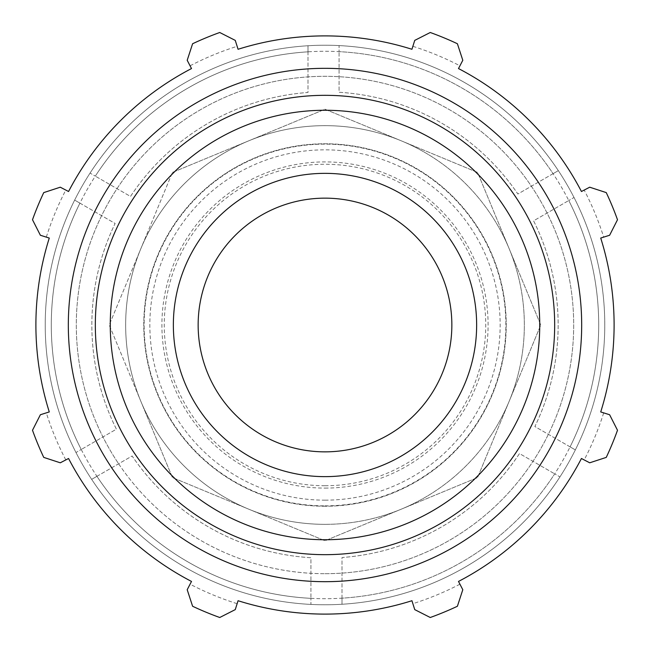 <?xml version="1.0" encoding="UTF-8"?>
<svg xmlns="http://www.w3.org/2000/svg" width="650" height="650" viewBox="0 0 650 650"><rect width="100%" height="100%" fill="white"/><g stroke="black" fill="none" stroke-linecap="round" stroke-linejoin="round"><path stroke-width="0.49" stroke-dasharray="3.25 2.44" d="M325 506.22A181.22 181.22 0 0 1 168.058 234.39A181.22 181.22 0 0 1 481.942 234.39A181.22 181.22 0 0 1 325 506.22A181.22 181.22 0 0 0 481.942 234.39A181.22 181.22 0 0 0 168.058 234.39A181.22 181.22 0 0 0 325 506.22M325 451.856A126.856 126.856 0 0 0 434.858 261.576A126.856 126.856 0 0 0 215.142 261.576A126.856 126.856 0 0 0 325 451.856M172.429 172.429L325 109.233L401.286 140.831A199.347 199.347 0 0 1 325 524.347A199.347 199.347 0 0 1 140.831 401.286L109.233 325L172.429 172.429L325 109.233L477.571 172.429L540.767 325L477.571 477.571L325 540.767L172.429 477.571L140.831 401.286A199.347 199.347 0 0 1 401.286 140.831L477.571 172.429L540.767 325L477.571 477.571L325 540.767L172.429 477.571L109.233 325L172.429 172.429M91.658 479.359L96.923 476.32L91.658 479.359A279.776 279.776 0 0 0 310.919 604.419L310.919 598.349L310.919 604.419A279.776 279.776 0 0 1 91.658 479.359A279.776 279.776 0 0 0 575.347 449.898A279.776 279.776 0 0 0 307.994 45.744A279.776 279.776 0 0 0 91.658 479.359A279.776 279.776 0 0 1 307.994 45.744A279.776 279.776 0 0 1 575.347 449.898A279.776 279.776 0 0 1 91.658 479.359A279.776 279.776 0 0 1 307.994 45.744A279.776 279.776 0 0 1 575.347 449.898A279.776 279.776 0 0 1 91.658 479.359A279.776 279.776 0 0 0 310.919 604.419M74.653 200.102L79.918 203.141L74.653 200.102A279.776 279.776 0 0 0 75.977 452.522L81.234 449.483L75.977 452.522A279.776 279.776 0 0 1 74.653 200.102A279.776 279.776 0 0 0 75.977 452.522A279.776 279.776 0 0 1 74.653 200.102M307.994 45.744L307.994 51.821L307.994 45.744A279.776 279.776 0 0 0 90.049 173.095L95.314 176.134L90.049 173.095A279.776 279.776 0 0 1 307.994 45.744A279.776 279.776 0 0 0 90.049 173.095A279.776 279.776 0 0 1 307.994 45.744M558.342 170.641L553.077 173.68L558.342 170.641A279.776 279.776 0 0 0 339.081 45.581L339.081 51.651L339.081 45.581A279.776 279.776 0 0 1 558.342 170.641A279.776 279.776 0 0 0 339.081 45.581A279.776 279.776 0 0 1 558.342 170.641M575.347 449.898L570.082 446.859L575.347 449.898A279.776 279.776 0 0 0 574.023 197.478L568.766 200.517L574.023 197.478A279.776 279.776 0 0 1 575.347 449.898A279.776 279.776 0 0 0 574.023 197.478A279.776 279.776 0 0 1 575.347 449.898M342.006 604.256L342.006 598.179L342.006 604.256A279.776 279.776 0 0 0 559.951 476.905L554.686 473.866L559.951 476.905A279.776 279.776 0 0 1 342.006 604.256A279.776 279.776 0 0 0 559.951 476.905A279.776 279.776 0 0 1 342.006 604.256M96.923 476.32L132.129 455.991A233.147 233.147 0 0 0 310.919 557.724L310.919 598.349L310.919 557.724A233.147 233.147 0 0 1 132.129 455.991L96.923 476.32A273.715 273.715 0 0 0 310.919 598.349A273.715 273.715 0 0 1 96.923 476.32M79.918 203.141L115.123 223.462A233.147 233.147 0 0 0 116.415 429.171L81.234 449.483L116.415 429.171A233.147 233.147 0 0 1 115.123 223.462L79.918 203.141A273.715 273.715 0 0 0 81.234 449.483A273.715 273.715 0 0 1 79.918 203.141M307.994 51.821L307.994 92.471A233.147 233.147 0 0 0 130.496 196.446L95.314 176.134L130.496 196.446A233.147 233.147 0 0 1 307.994 92.471L307.994 51.821A273.715 273.715 0 0 0 95.314 176.134A273.715 273.715 0 0 1 307.994 51.821M553.077 173.68L517.871 194.009A233.147 233.147 0 0 0 339.081 92.276L339.081 51.651L339.081 92.276A233.147 233.147 0 0 1 517.871 194.009L553.077 173.68A273.715 273.715 0 0 0 339.081 51.651A273.715 273.715 0 0 1 553.077 173.68M570.082 446.859L534.877 426.538A233.147 233.147 0 0 0 533.585 220.829L568.766 200.517L533.585 220.829A233.147 233.147 0 0 1 534.877 426.538L570.082 446.859A273.715 273.715 0 0 0 568.766 200.517A273.715 273.715 0 0 1 570.082 446.859M342.006 598.179L342.006 557.529A233.147 233.147 0 0 0 519.504 453.554L554.686 473.866L519.504 453.554A233.147 233.147 0 0 1 342.006 557.529L342.006 598.179A273.715 273.715 0 0 0 554.686 473.866A273.715 273.715 0 0 1 342.006 598.179M161.493 439.034A199.347 199.347 0 0 0 520.252 284.806A199.347 199.347 0 0 0 246.269 141.862A199.347 199.347 0 0 0 161.493 439.034M118.633 463.783A248.69 248.69 0 0 0 568.864 276.242A248.69 248.69 0 0 0 229.369 95.428A248.69 248.69 0 0 0 118.633 463.783M589.712 187.2L606.255 192.603A310.863 310.863 0 0 1 617.5 219.741L609.619 235.259L603.688 237.128A292.207 292.207 0 0 0 584.196 190.068L589.712 187.2M603.688 237.128L600.722 238.062A289.104 289.104 0 0 1 600.722 411.938L609.619 414.741L617.5 430.259A310.863 310.863 0 0 1 606.255 457.397L589.712 462.8L584.196 459.932A292.207 292.207 0 0 0 603.688 412.872M584.196 459.932L581.441 458.494A289.104 289.104 0 0 1 458.494 581.441L462.8 589.712L457.397 606.255A310.863 310.863 0 0 1 430.259 617.5L414.741 609.619L412.872 603.688A292.207 292.207 0 0 0 459.932 584.196M412.872 603.688L411.938 600.722A289.104 289.104 0 0 1 238.062 600.722L235.259 609.619L219.741 617.5A310.863 310.863 0 0 1 192.603 606.255L187.2 589.712L190.068 584.196A292.207 292.207 0 0 0 237.128 603.688M190.068 584.196L191.506 581.441A289.104 289.104 0 0 1 68.559 458.494L60.288 462.8L43.745 457.397A310.863 310.863 0 0 1 32.5 430.259L40.381 414.741L46.312 412.872A292.207 292.207 0 0 0 65.804 459.932M46.312 412.872L49.278 411.938A289.104 289.104 0 0 1 49.278 238.062L40.381 235.259L32.5 219.741A310.863 310.863 0 0 1 43.745 192.603L60.288 187.2L65.804 190.068A292.207 292.207 0 0 0 46.312 237.128M65.804 190.068L68.559 191.506A289.104 289.104 0 0 1 191.506 68.559L187.2 60.288L192.603 43.745A310.863 310.863 0 0 1 219.741 32.5L235.259 40.381L237.128 46.312A292.207 292.207 0 0 0 190.068 65.804M237.128 46.312L238.062 49.278A289.104 289.104 0 0 1 411.938 49.278L414.741 40.381L430.259 32.5A310.863 310.863 0 0 1 457.397 43.745L462.8 60.288L459.932 65.804A292.207 292.207 0 0 0 412.872 46.312M459.932 65.804L458.494 68.559A289.104 289.104 0 0 1 581.441 191.506L584.196 190.068M325 573.69A248.69 248.69 0 0 0 540.369 200.655A248.69 248.69 0 0 0 109.631 200.655A248.69 248.69 0 0 0 325 573.69M325 485.737A160.737 160.737 0 0 0 464.206 244.627A160.737 160.737 0 0 0 185.794 244.627A160.737 160.737 0 0 0 325 485.737M325 476.637A151.637 151.637 0 0 1 193.676 249.178A151.637 151.637 0 0 1 456.324 249.178A151.637 151.637 0 0 1 325 476.637A151.637 151.637 0 0 0 456.324 249.178A151.637 151.637 0 0 0 193.676 249.178A151.637 151.637 0 0 0 325 476.637M325 505.863A180.862 180.862 0 0 0 481.634 234.569A180.862 180.862 0 0 0 168.366 234.569A180.862 180.862 0 0 0 325 505.863M325 524.347A199.347 199.347 0 0 0 497.64 225.331A199.347 199.347 0 0 0 152.36 225.331A199.347 199.347 0 0 0 325 524.347M325 488.101A163.101 163.101 0 0 0 466.245 243.449A163.101 163.101 0 0 0 183.755 243.449A163.101 163.101 0 0 0 325 488.101M325 500.159A175.159 175.159 0 0 0 476.694 237.421A175.159 175.159 0 0 0 173.306 237.421A175.159 175.159 0 0 0 325 500.159M96.72 476.011A273.715 273.715 0 0 0 569.92 447.192A273.715 273.715 0 0 0 308.36 51.797A273.715 273.715 0 0 0 96.72 476.011"/><path stroke-width="0.97" d="M600.722 238.062L609.619 235.259L617.5 219.741A310.863 310.863 0 0 0 606.255 192.603L589.712 187.2L581.441 191.506A289.104 289.104 0 0 0 458.494 68.559L462.8 60.288L457.397 43.745A310.863 310.863 0 0 0 430.259 32.5L414.741 40.381L411.938 49.278A289.104 289.104 0 0 0 238.062 49.278L235.259 40.381L219.741 32.5A310.863 310.863 0 0 0 192.603 43.745L187.2 60.288L191.506 68.559A289.104 289.104 0 0 0 68.559 191.506L60.288 187.2L43.745 192.603A310.863 310.863 0 0 0 32.5 219.741L40.381 235.259L49.278 238.062A289.104 289.104 0 0 0 49.278 411.938L40.381 414.741L32.5 430.259A310.863 310.863 0 0 0 43.745 457.397L60.288 462.8L68.559 458.494A289.104 289.104 0 0 0 191.506 581.441L187.2 589.712L192.603 606.255A310.863 310.863 0 0 0 219.741 617.5L235.259 609.619L238.062 600.722A289.104 289.104 0 0 0 411.938 600.722L414.741 609.619L430.259 617.5A310.863 310.863 0 0 0 457.397 606.255L462.8 589.712L458.494 581.441A289.104 289.104 0 0 0 581.441 458.494L589.712 462.8L606.255 457.397A310.863 310.863 0 0 0 617.5 430.259L609.619 414.741L600.722 411.938A289.104 289.104 0 0 0 600.722 238.062M325 581.685A256.685 256.685 0 0 0 547.292 196.657A256.685 256.685 0 0 0 102.708 196.657A256.685 256.685 0 0 0 325 581.685M325 476.637A151.637 151.637 0 0 0 456.324 249.178A151.637 151.637 0 0 0 193.676 249.178A151.637 151.637 0 0 0 325 476.637M325 451.856A126.856 126.856 0 0 0 434.858 261.576A126.856 126.856 0 0 0 215.142 261.576A126.856 126.856 0 0 0 325 451.856M325 554.669A229.669 229.669 0 0 0 523.9 210.161A229.669 229.669 0 0 0 126.1 210.161A229.669 229.669 0 0 0 325 554.669M325 539.736A214.736 214.736 0 0 1 139.035 217.628A214.736 214.736 0 0 1 510.965 217.628A214.736 214.736 0 0 1 325 539.736"/></g></svg>
